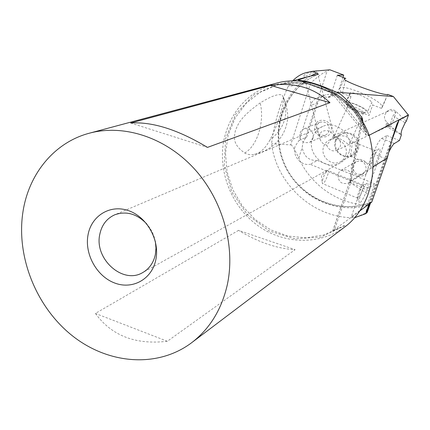<?xml version="1.0" encoding="UTF-8"?>
<svg xmlns="http://www.w3.org/2000/svg" width="430" height="430" viewBox="0 0 430 430"><rect width="100%" height="100%" fill="white"/><g stroke="black" fill="none" stroke-linecap="round" stroke-linejoin="round"><path stroke-width="0.32" stroke-dasharray="2.15 1.61" d="M292.647 80.861L288.095 86.527C279.29 106.194 273.781 125.27 271.567 143.754C276.544 184.663 314.217 218.811 354.777 217.65M320.006 139.186L321.14 141.432L322.79 143.276L324.887 144.62L326.811 145.179L333.841 135.579L334.389 136.52C331.541 131.096 327.391 129.419 321.936 131.483C319.608 133.547 318.969 136.117 320.006 139.186L304.042 75.863C304.994 76.416 308.186 75.32 313.62 72.584L316.931 71.014L307.638 72.267M304.042 75.863C303.612 75.347 304.612 74.481 307.031 73.267L314.33 71.353M349.472 150.828C353.911 135.611 336.577 119.857 322.822 126.425C317.206 128.957 313.599 133.295 312.013 139.433C307.52 155.354 326.537 171.199 340.366 162.841C345.016 160.202 348.047 156.198 349.472 150.828M334.389 136.52C336.948 136.971 338.84 138.444 340.055 140.938L340.705 143.991L340.248 146.565L336.765 150.35L388.102 126.296L385.92 125.893L385.914 124.458L387.581 125.678L387.752 127.382L390.365 125.716L391.8 123.743L394.799 117.035L392.757 116.24L395.621 112.552C393.074 110.671 390.574 110.198 388.118 111.128L386.102 112.843C384.388 115.057 384.028 117.422 385.017 119.943L387.994 123.485L393.966 129.161L401.469 134.827M329.912 69.816L327.117 70.955C323.134 72.81 318.936 75.734 314.534 79.722L310.67 82.915L288.095 86.527M310.67 82.915L290.707 144.894L271.567 143.754M290.707 144.894C291.868 144.588 294.545 148.984 298.737 158.073C310.739 185.04 338.216 204.228 367.279 205.121L351.181 217.037L356.336 217.08L355.599 217.634M367.279 205.121L374.756 183.863L368.44 188.211L386.892 135.547L381.603 138.455C379.04 140.513 376.239 145.62 373.202 153.779L351.181 217.037M360.227 202.444C363.715 200.299 370.569 181.143 367.086 183.218L366.908 183.32C364.011 184.862 357.583 201.143 359.324 202.508L360.227 202.444M372.133 168.356C375.573 166.555 382.603 146.711 379.05 148.78L378.954 148.828C376.11 150.059 369.526 166.878 371.31 168.345L372.133 168.356M388.801 152.209L386.065 158.923L370.536 202.971M356.336 217.08L367.172 212.501M371.762 202.062L371.074 202.224L369.596 203.664M299.57 80.421L331.535 92.778L331.39 92.488L333.261 91.966L336.454 92.208M387.779 94.396L381.415 108.344L382.066 107.548C385.081 101.485 339.979 81.786 339.63 88.978L339.845 90.278L342.382 93.305L345.833 78.432M381.415 108.344L372.665 104.974L371.74 102.555L367.569 111.773C366.548 108.011 345.709 99.389 345.618 102.668L345.72 103.291L349.891 94.148L350.977 96.616L342.382 93.305M349.891 94.148L349.8 93.504C349.945 90.101 370.778 98.68 371.74 102.555M345.72 103.291L347.472 107.059L369.069 115.46L372.665 104.974M350.977 96.616L347.472 107.059M399.465 140.486L386.892 135.547M368.44 188.211L310.137 164.26L317.523 160.471C308.772 160.793 303.677 156.407 302.242 147.329L302.865 142.755L305.026 138.772L306.681 137.095L317.845 102.856C319.243 98.884 321.86 96.196 325.704 94.799L329.756 94.175L335.857 94.96L337.77 92.987L342.957 77.335M337.33 75.196L330.665 95.438L328.713 97.449L322.5 96.642L318.377 97.277C314.464 98.701 311.804 101.437 310.39 105.49L299.07 140.406L295.211 146.168C291.852 155.311 300.871 166.276 310.137 164.26M406.296 121.228L395.847 111.332C392.284 108.559 389.15 108.86 386.446 112.241L386.102 112.843M351.579 165.179C353.761 154.483 370.95 159.713 367.897 170.215C365.597 180.906 348.569 175.574 351.579 165.179M314.97 126.221C317.039 115.493 333.911 120.475 330.992 131.021C328.805 141.75 312.089 136.665 314.97 126.221M335.207 141.207C338.27 125.705 362.99 133.02 358.631 148.296C355.336 163.798 330.939 156.262 335.207 141.207M388.102 126.296L389.483 125.178C390.246 124.668 391.219 121.905 392.396 116.879L392.757 116.24M326.811 145.179L327.252 146.479C329.579 150.468 332.75 151.758 336.765 150.35M387.269 122.695L385.914 124.458M362.968 122.362L364.129 129.79L366.392 135.385L369.117 135.283M359.835 210.899L332.643 231.071L334.175 230.636L350.6 182.933L362.458 121.319L366.51 131.747L368.177 134.853L353.148 109.817L330.901 91.649L304.553 82.71L277.699 83.974L253.807 94.982L235.769 114.052L225.589 138.637L224.288 165.7L231.872 192.065L247.411 214.688L269.148 230.931L294.62 238.784L320.844 237.091L344.575 225.766L346.257 225.847M344.575 225.766C344.285 225.492 342.882 226.051 340.372 227.438L334.175 230.636M283.338 97.4L282.279 95.299C279.075 93.315 271.701 95.852 260.171 102.915C239.488 117.739 237.935 124.646 235.387 130.666C234.35 136.369 231.641 143.803 244.702 153.005C248.04 154.757 251.34 155.16 254.608 154.22C260.338 152.994 265.439 148.264 269.9 140.035C273.26 133.811 276.7 125.469 280.236 115.004C283.026 105.49 284.058 99.626 283.338 97.4C289.111 114.208 284.628 128.419 269.9 140.035M331.535 92.778L332.019 93.24L334.067 93.643L340.329 94.036M275.7 83.372C248.164 92.025 230.953 110.634 224.078 139.196C217.494 170.597 231.017 205.68 257.006 224.998C282.962 244.321 319.286 245.734 344.849 226.916M238.532 230.367L95.395 313.427C111.574 335.723 135.563 345.005 167.351 341.269L295.098 249.679C277.146 248.712 258.29 242.273 238.532 230.367L295.098 249.679M369.515 136.364L368.177 134.853M155.364 241.558C154.053 234.941 151.193 229.082 146.786 223.976M130.623 123.007L207.48 147.399M167.351 341.269L95.395 313.427M367.569 111.773L369.069 115.46M354.879 104.243C363.468 107.93 367.182 110.618 366.021 112.3C364.635 112.644 362.065 112.122 358.308 110.73C352.476 108.381 348.682 106.113 346.919 103.92C346.247 102.055 348.902 102.163 354.879 104.243M357.061 112.053C352.423 110.177 349.407 108.376 348.01 106.645L347.848 106.049C348.321 105.253 350.482 105.549 354.325 106.93C360.044 109.306 363.13 111.311 363.581 112.956L363.178 113.305C362.087 113.574 360.05 113.16 357.061 112.053M339.813 138.836L342.866 140.341L348.155 144.195L349.026 144.329L349.601 143.808C350.842 141.513 349.654 139.024 346.037 136.331C340.705 135.359 336.695 135.853 334.013 137.815L333.196 138.202C333.535 137.686 335.744 137.896 339.813 138.836M352.326 141.814L351.348 151.564L349.907 156.069L350.219 155.945C352.025 155.214 353.772 153.016 355.459 149.344C355.927 145.265 355.051 142.749 352.831 141.792L352.326 141.814M357.61 148.189C360.27 139.164 349.735 129.968 341.667 134.203C338.603 135.719 336.62 138.17 335.728 141.567C333.046 150.839 344.188 160.062 352.267 155.187C354.997 153.644 356.776 151.312 357.61 148.189M345.946 154.477C348.671 145.141 337.776 135.59 329.466 139.965C326.305 141.524 324.268 144.061 323.355 147.571C320.608 157.165 332.121 166.738 340.452 161.712C343.258 160.121 345.091 157.708 345.946 154.477M374.702 150.737C372.751 151.586 368.322 162.905 369.531 163.943L370.096 163.959C372.251 162.905 376.836 150.565 375.041 150.645L374.702 150.737M299.07 140.406L306.681 137.095M317.523 160.471L374.756 183.863M352.96 165.765C353.137 172.962 356.577 175.633 363.291 173.784L366.15 169.834C366.048 162.75 362.673 160.03 356.029 161.669L352.96 165.765M351.713 178.837C351.584 171.441 348.063 168.581 341.157 170.275L339.136 172.064L337.975 174.542C338.179 182.062 341.769 184.868 348.746 182.96L351.713 178.837M316.308 126.764C316.281 133.397 319.388 136.176 325.628 135.101L327.94 133.321L329.256 130.645C329.337 124.119 326.3 121.303 320.146 122.195L317.689 123.985L316.308 126.764M313.212 137.777C313.282 130.956 310.116 128.006 303.714 128.925L301.167 130.79L299.742 133.687C299.731 140.621 302.973 143.529 309.455 142.421L311.852 140.572L313.212 137.777M358.206 198.09L357.593 198.128C356.411 197.166 360.732 186.201 362.716 185.142L363.108 185.013C364.871 184.889 360.394 196.816 358.206 198.09M327.413 170.651L327.853 170.538C329.858 170.527 325.51 182.363 323.086 183.519L322.624 183.642L322.226 183.207C322.425 178.848 324.075 174.714 327.176 170.807L327.413 170.651M367.607 205.137C335.158 214.989 298.114 196.279 284.278 164.416C270.126 132.687 281.478 92.88 310.895 75.916M322.005 70.31L316.819 71.014M373.202 153.779L386.065 158.923M369.58 203.691L392.155 139.621M371.267 202.17C338.168 215.951 297.485 197.058 283.676 163.067C269.347 129.29 284.918 87.387 318.426 74.234M395.847 111.332L394.799 117.035L405.184 122.722M393.966 129.161L387.581 125.678L387.994 123.485M394.385 143.496L381.603 138.455M361.732 119.228L349.789 181.471L372.977 166.904M332.782 230.948L349.633 181.637L372.977 166.942M365.731 129.64C350.154 94.933 309.982 75.454 277.054 85.113L260.36 92.144L246.175 103.27L235.296 117.745L228.287 134.649L225.497 152.972L227.018 171.656L232.737 189.641L242.31 205.932L255.216 219.601L270.739 229.862L288.03 236.081L306.112 237.838L323.919 234.93L340.372 227.438M364.129 129.79L334.642 93.659M368.757 135.466L333.261 91.966M334.067 93.643L299.946 80.453M361.694 118.744L349.633 181.637L350.687 182.61L369.176 190.925M332.643 231.071L349.628 181.675L350.6 182.933L368.08 194.258M244.702 153.005C257.172 146.157 264.896 121.674 260.171 102.915M330.665 95.438L337.77 92.987M305.026 138.772L327.117 70.955M317.845 102.856L310.39 105.49M298.737 158.073L302.242 147.329M333.836 94.939L326.655 97.427M334.363 136.288L316.931 71.014M395.804 127.377L367.053 208.996M318.463 74.223C285.316 87.258 269.846 128.871 284.074 162.674C297.818 196.671 338.211 215.666 371.047 202.234M382.066 107.548L385.78 99.314M339.63 88.978L344.269 78.846M349.8 93.504L345.618 102.668M333.841 135.579L388.118 111.128M385.92 125.893L387.752 127.382L401.287 134.757M366.51 131.747C355.927 109.15 339.426 93.966 317.007 86.188C303.451 82.044 290.132 81.684 277.054 85.113L292.061 81.023M366.392 135.385L331.39 92.488M332.164 93.294L298.57 80.302M190.839 343.323L192.489 342.07M322.822 126.425L114.762 214.79M340.366 162.841L142.959 272.437M254.603 154.193C265.299 152.01 274.103 146.324 281.01 137.132C284.531 131.822 286.697 126.017 287.519 119.717C288.369 115.874 286.982 103.431 282.252 95.315M348.01 106.645L346.919 103.92M363.178 113.305L366.021 112.3M363.581 112.956L349.601 143.808M329.466 139.965L333.266 138.17M334.013 137.815L341.667 134.203M369.736 164.066L349.907 156.069M340.452 161.712L352.267 155.187M375.041 150.645L352.831 141.792M374.761 150.704L379.05 148.78M369.531 163.943L371.31 168.345M347.848 106.049L333.196 138.202M318.377 97.277L325.704 94.799M328.713 97.449L335.857 94.96M356.029 161.669L341.157 170.275M363.291 173.784L348.746 182.96M320.146 122.195L303.714 128.925M325.628 135.101L309.455 142.421M357.593 198.128L359.324 202.508M362.839 185.072L367.086 183.218M363.108 185.013L327.853 170.538M357.792 198.241L322.624 183.642M327.176 170.807L321.425 175.521L322.226 183.207"/><path stroke-width="0.64" d="M298.57 80.302L298.173 80.152L298.398 79.969L308.176 76.626L318.463 74.223L313.094 71.219L307.638 72.267C302.215 73.39 297.216 76.255 292.647 80.861M354.777 217.65L365.602 213.748L369.01 204.696L367.607 205.137M313.094 71.219L329.912 69.816L343.71 75.056L337.33 75.196L345.833 78.432L344.36 78.652C340.565 80.491 384.146 96.315 387.779 94.396L393.375 96.524L336.454 92.208M370.536 202.971L367.172 212.501L365.602 213.748M369.596 203.664L369.01 204.696M392.155 139.621L399.067 120.018L397.073 123.765C394.907 129.468 391.665 140.836 387.349 157.875L371.762 202.062L359.835 210.899M399.067 120.018L408.446 115.154L406.296 121.228L405.184 122.722L402.055 129.339C401.029 132.59 400.808 134.413 401.4 134.816L399.465 140.486L394.385 143.496C392.934 144.496 391.074 147.404 388.801 152.209M408.446 115.154L393.375 96.524M369.117 135.283L408.5 114.901M361.694 118.744L362.313 118.169L362.968 122.362M362.313 118.169C355.508 108.795 348.182 100.749 340.329 94.036C323.279 85.925 309.815 81.394 299.946 80.453L298.173 80.147M361.732 118.562L362.458 121.319M89.591 133.139C123.899 123.98 165.356 137.32 194.097 168.587C222.783 199.869 235.801 246.417 227.185 285.316C221.321 310.229 209.206 329.563 190.839 343.323C156.305 368.612 107.075 363.914 71.434 335.045C35.744 306.144 15.98 256.092 22.994 211.641C28.783 173.865 54.368 142.303 89.591 133.139L275.7 83.372C311.836 72.799 355.954 96.884 369.515 136.364C373.917 153.65 374.164 170.495 370.268 186.894L368.08 194.258C363.07 207.792 355.798 218.322 346.257 225.847L192.489 342.07M329.966 102.695L207.48 147.399C178.133 129.72 152.516 121.588 130.623 123.007L270.47 85.398C294.62 82.033 314.454 87.801 329.966 102.695L270.47 85.398M155.859 259.58C159.928 240.069 146.888 216.827 128.436 210.614C110.042 204.116 91.257 215.86 87.989 235.092C84.457 254.232 96.836 276.452 114.756 283.042C132.617 289.917 152.059 279.194 155.859 259.58M146.786 223.976C136.955 213.785 126.28 210.727 114.762 214.79C106.694 218.462 101.69 225.024 99.76 234.484C94.202 258.925 122.754 284.671 142.62 272.625C149.312 268.82 153.564 262.762 155.375 254.458L155.988 248.099L155.364 241.558M342.957 77.335L343.71 75.056M310.895 75.916L316.652 72.966M366.22 213.232L369.58 203.691M298.398 79.969L299.57 80.421M361.899 118.357L361.732 119.228M372.977 166.904L387.349 157.875M372.977 166.942L387.339 157.923M397.073 123.765L395.804 127.377M367.053 208.996L366.252 211.28M292.061 81.023L308.176 76.626M142.959 272.437L142.62 272.625"/></g></svg>
